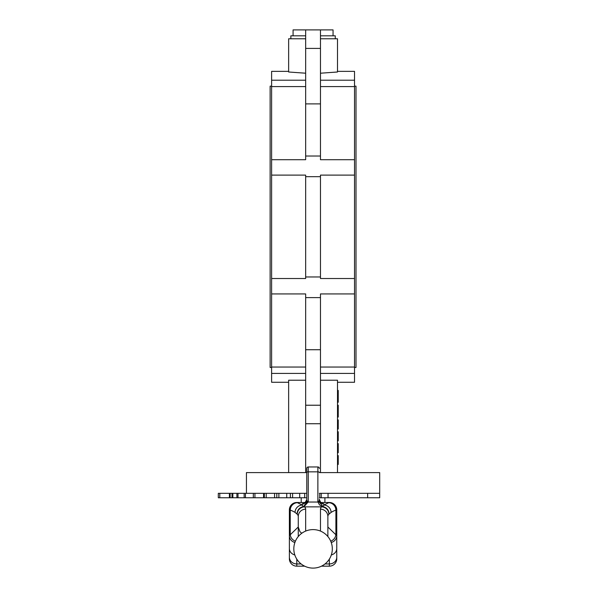 <?xml version="1.0" encoding="UTF-8"?>
<svg xmlns="http://www.w3.org/2000/svg" width="598" height="598" viewBox="0 0 598 598"><rect width="100%" height="100%" fill="white"/><g stroke="black" fill="none" stroke-linecap="round" stroke-linejoin="round"><path stroke-width="0.9" d="M319.354 499.106L319.354 501.558A6.309 5.621 0 0 0 319.414 502.305L323.002 506.611L323.802 505.041L328.765 502.694A16.46 1.734 0 0 0 329.154 502.499L329.349 502.499A7.4 7.4 0 0 1 336.756 509.9L336.756 558.756A7.4 7.4 0 0 1 329.349 566.164L321.485 566.164L329.349 566.164L329.349 559.108M296.78 559.108L296.78 566.164L304.644 566.164L296.78 566.164A7.4 7.4 0 0 1 289.38 558.756L289.38 509.9C289.821 505.415 292.295 502.948 296.78 502.499L296.974 502.499C292.624 502.993 290.217 505.467 289.753 509.9L289.38 509.9A7.4 7.4 0 0 1 296.78 502.499L296.78 502.499A7.4 7.4 0 0 0 289.38 509.9M306.774 497.76L229.415 497.76L229.415 493.32L218.307 493.32L218.307 497.76L219.787 497.76L219.787 493.32M306.774 493.32L229.415 493.32M244.148 493.32L244.148 497.76M253.328 497.76L253.335 493.32L253.328 497.76M319.354 472.592L379.693 472.592L379.693 497.76L319.354 497.76M379.693 493.32L319.354 493.32M299.695 497.76L299.695 493.32M286.734 497.76L286.734 493.32M274.572 497.76L274.572 493.32M263.576 497.76L263.576 493.32M229.415 497.76L219.787 497.76M328.048 497.76L328.048 493.32M319.728 497.76L319.728 493.32M329.012 502.499L320.565 502.499M305.563 502.499L297.116 502.499M289.38 558.756A7.4 7.4 0 0 0 296.78 566.164A7.4 7.4 0 0 1 289.38 558.756L289.38 535.599L298.26 526.995L298.26 536.556L298.26 516.537A224.743 24.496 -0 0 0 297.251 514.228L295.038 512.404A224.564 24.481 0 0 0 290.232 510.049A23.808 1.734 180 0 1 289.753 509.9M306.774 468.443A1.48 1.48 0 0 1 308.254 466.963A1.48 1.48 0 0 0 306.774 468.443L306.774 501.558L306.774 468.443A1.48 1.48 0 0 1 308.254 466.963L317.874 466.963A1.48 1.48 0 0 1 319.354 468.443M336.756 555.333L336.756 538.028M329.154 502.499C333.512 502.993 335.919 505.467 336.375 509.9A23.808 1.734 180 0 1 335.897 510.049A224.564 24.481 -0 0 0 331.098 512.404L328.878 514.228A224.743 24.496 0 0 0 327.868 516.537L327.868 536.556L327.868 526.995L336.756 535.599A7.4 7.124 180 0 1 331.232 542.491M322.434 503.561L323.802 503.703C321.104 503.598 319.624 502.215 319.354 499.547C320.79 502.993 322.038 504.368 323.107 503.68L323.802 503.703L323.802 505.041A7.4 7.258 58.4 0 1 331.098 512.404M303.029 503.68C303.59 504.69 304.838 503.314 306.774 499.547C306.512 502.215 305.032 503.598 302.334 503.703L303.732 503.561M295.038 512.404A7.4 7.258 -58.4 0 1 302.334 505.041L303.126 506.611L303.754 506.386L306.714 502.305A6.309 5.621 -0 0 0 306.774 501.558A1.48 0.508 0 0 1 308.254 501.049A7.326 6.884 180 0 1 308.179 502.036L304.225 506.401L304.621 506.865A232.106 24.496 180 0 1 305.66 509.175L305.66 531.084M322.397 503.561L323.107 503.68M320.468 531.084L320.468 509.175A232.106 24.496 180 0 1 321.507 506.865L321.903 506.401L319.459 504.817L317.949 502.036A1.48 0.501 -8.7 0 1 319.414 502.305M297.251 514.228A7.4 7.326 -42 0 1 304.621 506.865L321.507 506.865A7.4 7.326 42 0 1 328.878 514.228M328.765 502.694A7.4 7.101 69 0 1 335.897 510.049L335.897 534.425A7.4 6.922 133.4 0 1 330.716 541.183M322.972 506.67L323.002 506.611C326.74 507.597 328.773 509.989 329.102 513.802C328.758 510.019 326.717 507.642 322.972 506.67L321.903 506.401A1.48 1.091 -65 0 1 322.374 506.386M295.412 541.183A7.4 6.922 -133.4 0 1 290.232 534.425L290.232 510.049A7.4 7.101 -69 0 1 297.37 502.694L302.334 505.041L302.334 503.703L303.702 503.561M294.896 542.491A7.4 7.124 180 0 1 289.38 535.599M329.349 502.499L329.349 502.507C333.841 502.948 336.308 505.415 336.756 509.9L336.375 509.9M303.754 506.386A1.48 1.091 65 0 1 304.225 506.401L303.164 506.67C299.419 507.642 297.37 510.019 297.034 513.802C297.356 509.989 299.389 507.597 303.126 506.611L303.164 506.67M306.714 502.305A1.48 0.501 8.7 0 1 308.179 502.036L317.949 502.036A7.326 6.884 180 0 1 317.874 501.049A1.48 0.508 -0 0 1 319.354 501.558M301.22 497.76L301.22 502.499M324.908 497.76L324.908 502.499M320.468 80.207L354.524 80.207L354.524 86.59L320.468 86.59M305.66 86.59L271.612 86.59L271.612 80.207L305.66 80.207M305.66 373.429L271.612 373.429L271.612 367.045L305.66 367.045M320.468 367.045L354.524 367.045L354.524 373.429L320.468 373.429M246.443 493.32L246.443 472.592L306.774 472.592M271.612 86.164L270.132 86.164L270.132 367.471L271.612 367.471M354.524 86.164L356.004 86.164L356.004 367.471L354.524 367.471M305.66 176.672L305.66 175.109L271.612 175.109L271.612 278.519L305.66 278.519L305.66 176.672L320.468 176.672L320.468 278.519L354.524 278.519L354.524 367.045M354.524 86.59L354.524 278.519M354.524 175.109L320.468 175.109L320.468 176.672M293.08 35.82L293.08 29.9L305.66 29.9L305.66 103.895L320.468 103.895L320.468 156.018L305.66 156.018L305.66 103.895M320.468 103.895L320.468 29.9L333.056 29.9L333.056 35.82M290.86 38.78L290.86 35.82L305.66 35.82M320.468 35.82L335.276 35.82L335.276 38.78M320.468 380.223L337.496 380.223L337.496 472.592M271.612 373.429L271.612 382.272L288.64 382.272M305.66 380.223L288.64 380.223L288.64 472.592M337.496 71.356L354.524 71.356L354.524 80.207M320.468 38.78L337.496 38.78L337.496 71.999L320.468 73.21M288.64 71.356L271.612 71.356L271.612 80.207M305.66 73.21L288.64 71.999L288.64 38.78L305.66 38.78M320.468 156.018L320.468 159.703L354.524 159.703M271.612 86.59L271.612 159.703L305.66 159.703L305.66 156.018M305.66 297.617L320.468 297.617L320.468 423.728L305.66 423.728L305.66 293.924L271.612 293.924L271.612 367.045M354.524 293.924L320.468 293.924L320.468 297.617M305.66 423.728L305.66 472.592M320.468 423.728L320.468 472.592M320.468 276.964L305.66 276.964M354.524 373.429L354.524 382.272L337.496 382.272M271.612 293.924L271.612 278.519M271.612 175.109L271.612 159.703M320.468 29.9L305.66 29.9M320.468 48.408L305.66 48.408M320.468 349.733L305.66 349.733M320.468 405.227L305.66 405.227M337.496 452.716L338.236 452.716L338.236 443.604L337.496 443.604M338.236 451.333L337.496 451.333M338.236 452.604L337.496 452.604M338.236 443.716L337.496 443.716M338.236 450.182L337.496 450.182M337.496 440.875L338.236 440.875L338.236 431.756L337.496 431.756M338.236 436.308L337.496 436.308M338.236 439.934L337.496 439.934M337.496 429.028L338.236 429.028L338.236 419.916L337.496 419.916M338.236 426.837L337.496 426.837M338.236 422.928L337.496 422.928M338.236 425.798L337.496 425.798M338.236 426.718L337.496 426.718M337.496 464.444L338.236 464.444L338.236 455.564L337.496 455.564M337.496 417.068L338.236 417.068L338.236 405.227L337.496 405.227M337.496 402.26L338.236 402.26L338.236 390.419L337.496 390.419M230.14 497.76L230.14 493.32M232.854 497.76L232.854 493.32M238.011 497.76L238.011 493.32M245.449 497.76L245.449 493.32M254.935 497.76L254.935 493.32M292.594 497.76L292.594 493.32M290.396 497.76L290.396 493.32M278.87 497.76L278.87 493.32M276.814 497.76L276.814 493.32M266.192 497.76L266.192 493.32M264.331 497.76L264.331 493.32M367.643 497.76L367.643 493.32M321.208 497.76L321.208 493.32M304.674 497.76L304.674 493.32M296.974 502.499A16.46 1.734 -0 0 0 297.37 502.694M289.38 557.231A7.4 6.713 180 0 0 296.78 563.944L301.115 563.944M325.013 563.944L329.349 563.944A7.4 6.713 180 0 0 336.756 557.231M317.874 501.049L317.874 471.837L308.254 471.837L308.254 501.049M308.254 466.963L308.254 471.837A1.48 0.508 0 0 0 306.774 472.338M319.354 472.338A1.48 0.508 0 0 0 317.874 471.837L317.874 466.963M320.468 509.175A7.4 7.363 0 0 1 327.868 516.537M336.756 548.471A7.4 6.713 180 0 1 331.322 554.944M294.807 554.944A7.4 6.713 180 0 1 289.38 548.471M298.26 516.537A7.4 7.363 0 0 1 305.66 509.175M293.82 548.852A19.248 19.248 0 0 0 313.068 568.1A19.248 19.248 0 0 0 332.316 548.852A19.248 19.248 0 0 0 313.068 529.604A19.248 19.248 0 0 0 293.82 548.852M229.505 497.76L229.505 493.32M232.002 497.76L232.002 493.32M236.913 497.76L236.913 493.32M298.26 526.995L299.972 531.719L301.766 533.274"/></g></svg>
